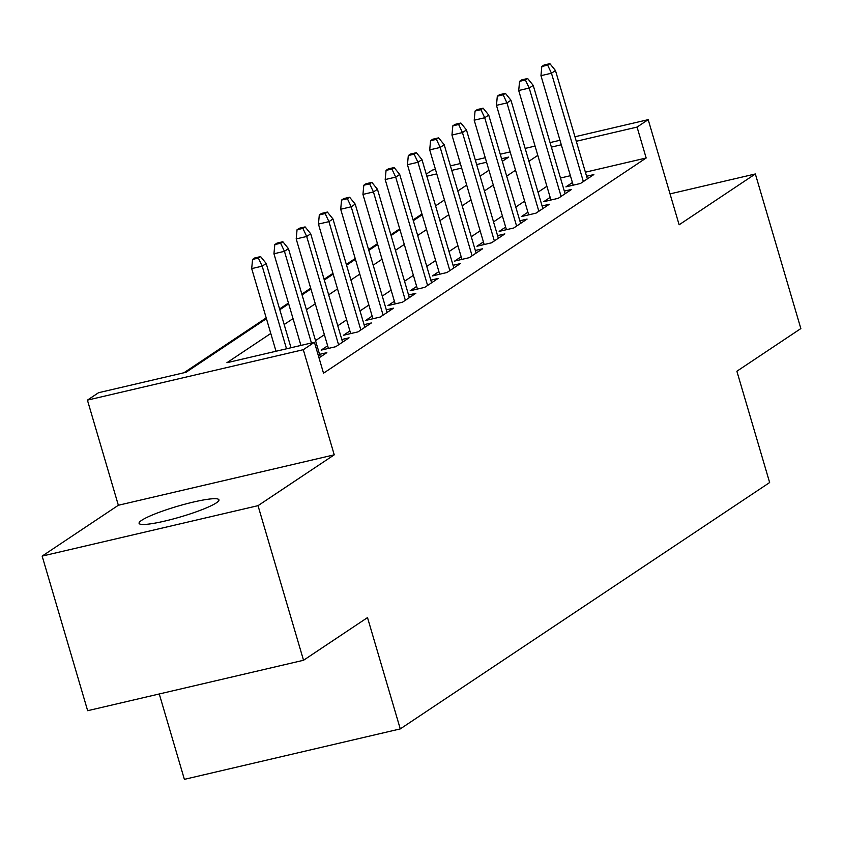 <?xml version="1.0" encoding="UTF-8"?>
<svg xmlns="http://www.w3.org/2000/svg" width="843" height="843" viewBox="0 0 843 843"><rect width="100%" height="100%" fill="white"/><g stroke="black" fill="none" stroke-linecap="round" stroke-linejoin="round"><path stroke-width="1.26" d="M141.677 520.31A41.623 5.532 -16.4 0 0 139.084 523.334A41.623 5.532 -16.4 0 0 172.541 519.14A41.623 5.532 -16.4 0 0 216.356 502.86A41.623 5.532 -16.4 0 0 218.948 499.836A41.623 5.532 -16.4 0 0 185.481 504.03A41.623 5.532 -16.4 0 0 141.677 520.31M426.242 174.143L432.322 170.096L435.441 169.369M159.264 693.968L184.385 779.354L400.267 728.91L769.638 482.544L736.877 371.236L800.85 328.57L755.349 173.964L670.037 193.89M400.267 728.91L367.506 617.592L303.533 660.269L87.651 710.702L42.15 556.095L258.021 505.663L334.239 454.83L303.301 349.697L87.419 400.13L98.547 392.712L186.061 372.269L266.43 318.665M334.239 454.83L118.357 505.263L42.15 556.095M118.357 505.263L87.419 400.13M421.953 213.996L413.091 219.907M399.708 228.843L390.846 234.754M377.453 243.68L368.591 249.591M355.198 258.516L346.336 264.439M332.953 273.364L324.091 279.275M310.698 288.201L301.836 294.112M288.443 303.048L279.581 308.959M266.198 317.885L183.911 372.764M303.533 660.269L258.021 505.663M572.418 182.541L565.916 186.872L580.5 183.468L593.851 174.564L586.58 176.261M550.163 197.378L543.672 201.719L558.256 198.305L571.607 189.401L564.336 191.098M527.908 212.225L521.417 216.556L536 213.153L549.351 204.248L542.081 205.945M505.663 227.062L499.161 231.393L513.745 227.989L527.096 219.085L519.825 220.782M483.408 241.909L476.917 246.24L491.501 242.826L504.852 233.922L497.581 235.629M461.163 256.746L454.662 261.077L469.245 257.673L482.596 248.769L475.326 250.466M438.908 271.583L432.406 275.924L447.001 272.51L460.341 263.606L453.07 265.313M416.653 286.43L410.162 290.761L424.746 287.358L438.097 278.453L430.826 280.15M394.408 301.267L387.906 305.609L402.49 302.194L415.841 293.29L408.57 294.987M372.153 316.114L365.651 320.445L380.246 317.042L393.597 308.127L386.315 309.834M349.898 330.951L343.407 335.282L357.99 331.879L371.341 322.974L364.071 324.671M327.653 345.799L321.151 350.13L335.735 346.715L349.086 337.811L341.815 339.518M319.012 357.875L326.842 352.659L319.56 354.355M270.782 333.459L226.904 362.722L314.418 342.279L323.522 373.196L646.17 157.999L585.39 172.204M570.405 175.702L560.479 178.021M546.896 186.282L538.034 192.204M524.652 201.129L515.779 207.041M502.396 215.966L493.534 221.878M480.141 230.813L471.279 236.725M457.897 245.65L449.024 251.562M435.641 260.498L426.779 266.409M413.386 275.334L404.524 281.246M391.141 290.171L382.279 296.083M368.886 305.018L360.024 310.93M346.631 319.855L337.769 325.767M324.386 334.703L315.524 340.614M574.958 136.766L648.193 119.653L679.131 224.786L755.349 173.964M648.193 119.653L637.066 127.082L576.285 141.276M646.17 157.999L637.066 127.082M314.418 342.279L303.301 349.697M450.425 165.871L460.352 163.553M475.336 160.044L485.252 157.725M500.236 154.227L510.163 151.909M525.147 148.41L535.063 146.092M550.058 142.593L559.973 140.275M502.333 161.329L508.708 157.072L501.564 158.737M486.58 162.235L476.664 164.554M461.679 168.063L451.753 170.381M436.769 173.879L426.843 176.198M279.813 309.739L288.675 303.828M302.068 294.892L310.93 288.98M324.313 280.055L333.185 274.144M346.568 265.218L355.43 259.296M368.823 250.371L377.685 244.459M391.068 235.534L399.93 229.623M413.323 220.687L422.185 214.775M435.578 205.85L444.44 199.939M457.823 191.003L466.685 185.091M480.078 176.166L488.94 170.254M537.802 155.365L528.93 161.276M515.547 170.212L506.685 176.124M493.292 185.049L484.43 190.961M471.047 199.886L462.175 205.797M448.792 214.733L439.93 220.645M426.537 229.57L417.675 235.482M404.292 244.417L395.43 250.329M382.037 259.254L373.175 265.166M359.782 274.091L350.92 280.002M337.537 288.938L328.675 294.85M315.282 303.775L306.42 309.687M293.027 318.622L284.165 324.534M561.301 144.785L551.385 147.103M258.39 258.074L260.613 256.588L254.776 257.947L252.552 259.433L258.39 258.074L262.194 266.156L266.198 263.49L291.004 347.748M286.515 348.791L262.194 266.156L251.699 268.611L276.019 351.246M252.552 259.433L251.699 268.611M266.198 263.49L260.613 256.588M280.635 243.227L282.858 241.741L277.031 243.111L274.807 244.586L280.635 243.227L284.449 251.319L288.454 248.643L320.34 356.989M311.425 342.975L284.449 251.319L273.943 253.764L300.919 345.43M274.807 244.586L273.943 253.764M288.454 248.643L282.858 241.741M302.89 228.39L305.113 226.904L299.276 228.263L297.052 229.749L302.89 228.39L306.694 236.472L310.709 233.806L342.595 342.153M338.591 344.819L306.694 236.472L296.199 238.927L328.422 348.433M297.052 229.749L296.199 238.927M310.709 233.806L305.113 226.904M325.145 213.542L327.369 212.057L321.531 213.427L319.307 214.912L325.145 213.542L328.949 221.635L332.953 218.959L364.84 327.305M360.836 329.982L328.949 221.635L318.443 224.09L350.677 333.586M319.307 214.912L318.443 224.09M332.953 218.959L327.369 212.057M347.39 198.706L349.613 197.22L343.786 198.579L341.563 200.065L347.39 198.706L351.204 206.788L355.209 204.122L387.095 312.468M383.091 315.134L351.204 206.788L340.698 209.243L372.922 318.749M341.563 200.065L340.698 209.243M355.209 204.122L349.613 197.22M369.645 183.858L371.868 182.383L366.031 183.742L363.807 185.228L369.645 183.858L373.449 191.951L377.464 189.275L409.35 297.621M405.346 300.298L373.449 191.951L362.954 194.406L395.177 303.901M363.807 185.228L362.954 194.406M377.464 189.275L371.868 182.383M391.9 169.022L394.124 167.536L388.286 168.906L386.062 170.381L391.9 169.022L395.704 177.114L399.708 174.438L431.595 282.784M427.591 285.45L395.704 177.114L385.198 179.559L417.433 289.065M386.062 170.381L385.198 179.559M399.708 174.438L394.124 167.536M414.145 154.185L416.368 152.699L410.541 154.058L408.307 155.544L414.145 154.185L417.959 162.267L421.964 159.601L453.85 267.937M449.846 270.614L417.959 162.267L407.454 164.722L439.677 274.217M408.307 155.544L407.454 164.722M421.964 159.601L416.368 152.699M436.4 139.337L438.623 137.852L432.786 139.221L430.562 140.707L436.4 139.337L440.204 147.43L444.208 144.754L476.105 253.1M472.091 255.777L440.204 147.43L429.709 149.885L461.932 259.381M430.562 140.707L429.709 149.885M444.208 144.754L438.623 137.852M458.645 124.501L460.879 123.015L455.041 124.374L452.817 125.86L458.645 124.501L462.459 132.583L466.464 129.917L498.35 238.263M494.346 240.929L462.459 132.583L451.953 135.038L484.188 244.544M452.817 125.86L451.953 135.038M466.464 129.917L460.879 123.015M480.9 109.653L483.123 108.178L477.296 109.537L475.062 111.023L480.9 109.653L484.714 117.746L488.719 115.07L520.605 223.416M516.601 226.093L484.714 117.746L474.209 120.201L506.432 229.696M475.062 111.023L474.209 120.201M488.719 115.07L483.123 108.178M503.155 94.816L505.379 93.331L499.541 94.701L497.317 96.176L503.155 94.816L506.959 102.909L510.963 100.233L542.86 208.579M538.846 211.245L506.959 102.909L496.464 105.354L528.687 214.86M497.317 96.176L496.464 105.354M510.963 100.233L505.379 93.331M525.4 79.98L527.634 78.494L521.796 79.853L519.573 81.339L525.4 79.98L529.214 88.062L533.219 85.396L565.105 193.732M561.101 196.408L529.214 88.062L518.708 90.517L550.943 200.012M519.573 81.339L518.708 90.517M533.219 85.396L527.634 78.494M547.655 65.132L549.878 63.646L544.051 65.016L541.817 66.502L547.655 65.132L551.47 73.225L555.474 70.549L587.36 178.895M583.356 181.572L551.47 73.225L540.964 75.68L573.187 185.175M541.817 66.502L540.964 75.68M555.474 70.549L549.878 63.646"/></g></svg>
